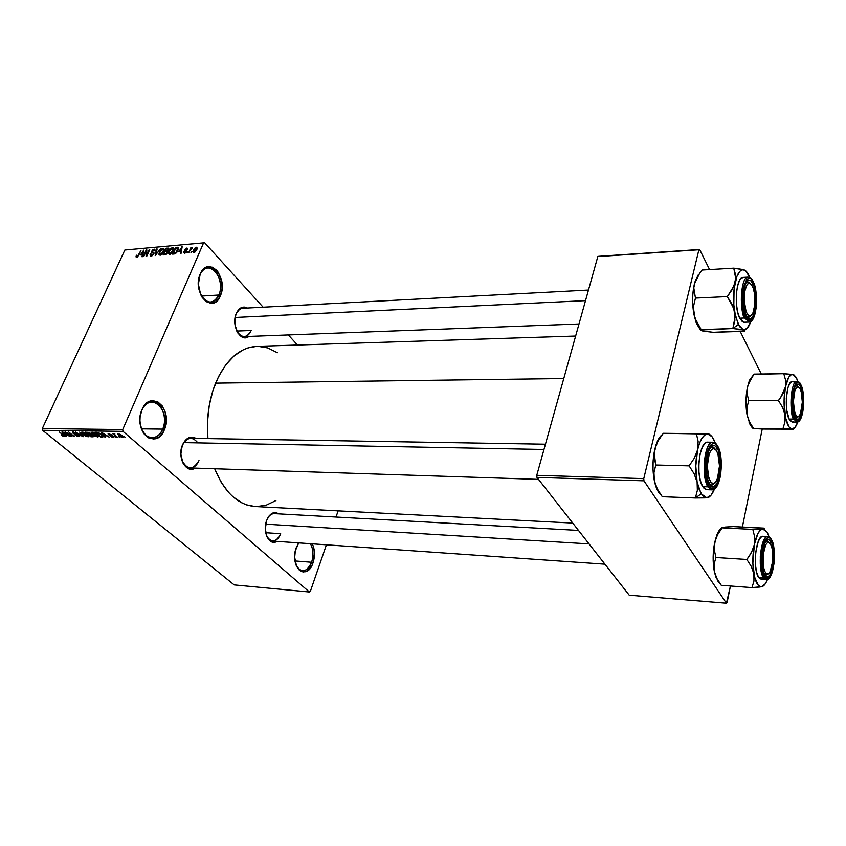 <?xml version="1.0" encoding="UTF-8"?>
<svg xmlns="http://www.w3.org/2000/svg" width="846" height="846" viewBox="0 0 846 846"><rect width="100%" height="100%" fill="white"/><g stroke="black" fill="none" stroke-linecap="round" stroke-linejoin="round"><path stroke-width="1.27" d="M199.952 274.865L199.286 276.663L199.952 274.865C201.877 270.625 204.552 268.319 207.989 267.949C216.893 266.733 223.82 284.288 218.85 295.032L220.436 295.688C213.129 315.283 191.524 292.896 200.195 274.072L203.421 269.229L207.682 266.818L212.335 267.199L216.65 270.255L218.48 272.655L221.885 282.183L222.033 289.247L220.436 295.688L217.316 300.52L215.318 302.107L210.823 303.28L206.223 301.662L202.226 297.475L200.661 294.598L198.387 284.203L200.195 274.072C208.021 254.604 228.854 277.52 220.436 295.688L218.85 295.032C216.914 299.41 214.175 301.768 210.622 302.107C206.625 302.149 203.315 299.664 200.682 294.662C207.185 304.327 213.245 304.454 218.85 295.032L201.464 296.079L218.85 295.032C226.717 278.07 207.238 256.708 199.952 274.865M141.768 410.405L140.679 413.62L141.768 410.405C144.285 404.97 147.764 402.146 152.217 401.935C161.512 401.427 167.783 417.966 162.686 429.112L164.367 429.779C156.309 451.32 132.367 430.635 141.959 409.718L145.523 404.219L150.25 401.141L152.819 400.666L157.874 401.913L162.189 405.869L165.139 411.896L166.133 422.82L162.834 432.761L158.71 437.192L153.739 439.011L148.642 437.921L144.222 434.051L142.488 431.238L140.309 424.375L139.96 420.61L140.119 416.814L141.959 409.718C150.62 388.261 173.663 409.623 164.367 429.779L162.686 429.112C160.18 434.696 156.616 437.572 152.005 437.742C146.527 437.255 142.731 433.311 140.605 425.908C143.598 439.878 157.98 441.675 162.686 429.112L141.546 428.859L162.686 429.112C171.378 410.289 149.837 390.387 141.768 410.405M296.227 565.519C301.599 573.398 306.717 572.308 311.582 562.262L313.02 562.823C306.908 582.291 288.983 566.809 296.206 547.774L298.712 542.878L295.328 550.841L294.683 557.387L296.565 566.312L299.431 570.31L303.069 572.002L306.929 571.166L311.857 565.572L313.02 562.823L311.582 562.262C309.393 567.994 306.347 570.849 302.445 570.838C299.875 570.553 297.803 568.776 296.227 565.519M197.869 442.87C192.243 436.113 187.04 437.012 182.25 445.578L180.854 454.112L182.895 462.931L187.865 468.377L191.979 469.181L195.151 468.113C186.257 474.141 176.888 457.326 182.482 444.964L182.239 445.578C184.343 440.851 187.241 438.429 190.942 438.302L545.437 444.213M181.753 459.981C187.241 470.228 192.983 470.418 198.99 460.562C196.896 465.395 193.946 467.849 190.139 467.944C186.353 467.627 183.561 464.972 181.753 459.981M235.981 314.3L234.913 319.09L235.051 325.139L237.906 333.113L242.982 337.427L246.757 337.48L248.851 336.422C240.75 343.19 230.842 325.488 236.267 313.559L235.981 314.3C237.61 310.556 239.883 308.547 242.791 308.282L588.467 290.062M236.848 331.22C242.062 338.516 246.842 338.273 251.167 330.479C249.538 334.318 247.233 336.359 244.24 336.602C241.311 336.602 238.847 334.805 236.848 331.22M266.553 535.846C271.418 543.301 276.124 542.582 280.682 533.699C278.746 538.585 276.039 541.038 272.56 541.059C270.043 540.795 268.034 539.061 266.553 535.846M276.938 541.355C269.398 546.484 262.07 531.764 266.68 520.406L269.144 515.891L272.401 513.152L275.965 512.602L278.757 513.871C273.935 510.995 269.906 513.173 266.68 520.406L265.295 528.951L267.029 536.967L271.27 541.694L274.791 542.18L276.938 541.355M295 560.951L311.582 562.262L295 560.951M265.676 532.716L280.682 533.699L265.676 532.716M236.774 331.072L251.167 330.479L236.774 331.072M575.629 336.042L256.824 346.342C239.63 347.484 225.882 359.751 215.593 383.143L563.774 378.543L215.593 383.143C208.856 400.137 206.297 418.611 207.905 438.588L207.513 421.858L209.248 405.604L213.002 390.26L218.596 376.491L225.766 364.869L234.162 355.838L243.426 349.715L248.259 347.812L256.867 346.342M204.647 242.781L263.148 307.214L204.647 242.781L124.859 250.025L42.3 428.573L122.723 429.567L203.537 243.003L122.723 429.567L123.019 431.375L309.403 591.999L234.205 584.903L42.607 430.297L123.019 431.375L309.403 591.999L310.302 591.481L326.419 544.803L310.302 591.481L309.403 591.999L234.205 584.903L42.607 430.297L123.019 431.375L122.723 429.567L42.3 428.573L42.607 430.297L42.3 428.573L124.859 250.025L204.647 242.781M288.327 334.942L297.485 345.031L288.327 334.942M122.48 437.371L123.114 436.769L121.306 435.013L117.753 433.998L121.221 437.096L122.48 437.371L122.892 436.42L122.48 437.371L123.072 437.234L122.057 435.605L117.774 433.977L118.747 435.584L122.48 437.371M117.467 437.223L114.707 434.781L114.919 433.966L112.888 433.818L116.875 437.213L114.707 434.781L114.919 433.966L112.888 433.818L117.467 437.223M112.856 437.213L113.523 436.748L112.486 435.753L108.901 434.495L110.953 434.495L108.045 433.882L109.06 435.045L112.507 436.219L110.117 436.102L111.968 437.075L112.856 437.213L113.227 436.346L112.856 437.213L113.47 437.075L113.004 436.145L108.87 434.262L111.217 434.685L108.69 433.702L108.098 433.829L108.489 434.643L112 435.902L112.328 436.726L110.117 436.102L112.856 437.213M102.239 436.97L103.117 436.229L100.357 433.66L97.967 432.496L94.995 432.306L100.515 436.948L102.239 436.97L102.778 435.732L102.239 436.97L103.127 436.8L101.689 434.664L97.681 432.433L94.995 432.306L100.515 436.948L102.239 436.97M92.711 436.811L93.557 436.652L93.398 436.018L89.539 432.93L85.383 432.169L90.903 436.779L92.711 436.811L93.176 435.764L92.711 436.811L93.546 436.663L90.194 433.385L85.383 432.169L90.903 436.779L92.711 436.811M83.405 436.652L79.683 432.095L82.453 436.113L75.601 432.031L82.845 436.652L79.683 432.095L82.453 436.113L75.601 432.031L83.405 436.652M71.201 436.451L66.76 432.803L74.205 436.504L68.653 431.936L72.544 435.595L65.079 431.883L70.63 436.441L66.76 432.803L74.205 436.504L68.653 431.936L72.544 435.595L65.079 431.883L71.201 436.451M62.816 436.06L64.391 436.367L64.338 435.648L59.167 431.798L63.651 435.531L61.631 434.907L61.895 435.531L64.56 436.282L63.513 434.897L59.167 431.798L63.651 435.531L61.145 434.96L62.816 436.06M66.453 436.377L65.279 435.024L67.246 435.055L69.985 436.43L62.022 431.841L65.861 436.367L66.453 436.377L65.279 435.024L67.246 435.055L69.985 436.43L62.022 431.841L66.453 436.377M78.868 436.642L79.693 436.092L78.604 435.013L73.274 432.898L76.119 433.078L72.365 432.126L73.613 433.628L78.371 435.246L78.868 435.923L78.128 436.102L75.104 435.066L77.695 436.451L78.868 436.642L79.334 435.595L78.868 436.642L79.63 436.483L79.059 435.341L73.242 432.581L76.468 433.342L73.073 431.936L72.396 432.084L72.968 433.173L78.488 435.341L78.276 436.102L75.104 435.066L78.868 436.642M85.383 436.05L88.354 436.758L88.037 435.119L85.002 432.919L81.755 432.116L82.041 433.649L85.383 436.05L88.64 436.621L87.328 434.474L81.512 432.243L82.919 434.463L85.383 436.05M94.942 436.198L97.935 436.917L98.316 436.272L97.417 435.055L93.991 432.771L91.188 432.306L91.59 433.797L94.942 436.198L98.231 436.779L96.93 434.622L91.082 432.38L92.468 434.611L94.942 436.198M105.422 437.022L104.301 435.648L106.342 435.679L109.123 437.086L101.097 432.391L104.809 437.012L105.422 437.022L104.301 435.648L106.342 435.679L109.123 437.086L101.721 432.401L105.422 437.022M115.765 437.202L114.379 436.525L115.765 437.202M119.868 437.266L118.493 436.589L119.868 437.266M125.557 437.361L124.172 436.684L125.557 437.361M192.01 251.537L190.995 252.573L192.01 251.537M190.361 250.141L188.647 252.764L190.815 247.793L191.408 247.741L191.059 248.534L192.507 247.719L190.361 250.141L192.592 247.815L191.059 248.534L191.408 247.741L190.815 247.793L188.647 252.764L190.361 250.141M187.981 251.886L186.966 252.912L187.981 251.886M186.712 251.474L184.893 253.144L183.73 252.309L184.481 251.579L184.618 252.446L185.877 251.96L186.12 251.209L184.862 250.596L184.819 249.729L187.072 248.058L187.558 249.359L186.532 248.766L185.464 249.549L186.829 250.437L186.712 251.474L186.702 250.31L185.507 249.433L186.532 248.766L187.558 249.359L186.818 248.058L184.883 249.581L186.067 251.643L184.936 252.478L183.857 251.717L184.587 253.197L186.712 251.474M178.802 251.643L182.165 246.768L181.033 253.409L180.42 253.462L180.811 251.474L178.802 251.643L180.811 251.474L180.42 253.462L181.033 253.409L182.165 246.768L178.802 251.643M169.486 254.477L168.28 253.303L169.063 250.68L171.072 248.174L173.282 247.656L173.493 250.226L171.104 253.747L169.486 254.477L171.601 253.292L173.25 250.807L173.314 247.677L172.573 247.529L168.777 251.283L168.312 253.546L169.486 254.477M160.074 255.27L158.9 254.181L160.01 250.902L161.977 248.798L163.87 248.481L164.061 251.051L161.681 254.54L160.074 255.27L162.168 254.096L163.828 251.622L163.902 248.502L163.172 248.364L159.397 252.087L158.921 254.35L160.074 255.27M136.629 257.247L135.973 256.856L136.375 255.281L136.967 255.143L136.766 256.412L137.665 256.127L140.965 250.405L137.729 256.729L136.629 257.247L138.903 254.91L140.965 250.405L137.835 255.915L136.788 256.423L136.967 255.143L136.375 255.281L135.973 256.856L136.629 257.247M140.457 254.932L143.799 250.152L142.54 256.666L141.959 256.719L142.382 254.762L140.457 254.932L142.382 254.762L141.959 256.719L142.54 256.666L143.799 250.152L140.457 254.932M146.168 251.22L143.186 256.613L146.21 249.94L146.813 249.887L146.749 255.037L149.171 249.676L146.707 256.317L146.104 256.37L146.168 251.22L146.104 256.37L146.707 256.317L149.731 249.633L146.749 255.037L146.813 249.887L146.21 249.94L143.746 256.56L146.168 251.22L146.781 251.854L146.168 251.22M153.824 253.927L151.36 256L150.239 255.735L150.07 254.741L150.937 253.779L151.096 255.164L152.872 254.572L153.327 253.261L151.741 252.52L151.624 251.452L152.946 249.644L154.67 249.179L154.977 251.008L153.634 249.961L152.153 251.622L153.94 252.637L153.824 253.927L153.686 252.404L152.174 251.77L153.845 249.93L154.977 251.008L154.903 249.274L154.184 249.158L151.751 251.125L151.846 252.605L153.179 253.113L153.253 253.98L151.593 255.228L150.345 253.916L150.408 255.883L151.18 256.021L153.824 253.927M160.56 248.671L155.209 255.598L156.552 249.031L157.134 248.978L155.801 254.783L160.56 248.671L155.801 254.783L157.134 248.978L156.552 249.031L155.209 255.598L160.56 248.671M167.54 252.637L165.869 254.53L163.13 254.921L166.144 248.185L168.872 248.375L167.54 252.637L168.671 248.132L166.144 248.185L163.13 254.921L164.907 254.773L167.54 252.637M177.977 250.363L175.746 253.44L172.573 254.128L175.577 247.349L178.337 247.444L178.083 250.13L178.21 247.328L175.577 247.349L172.573 254.128L174.265 253.98L177.977 250.363M196.832 249.623L194.94 252.076L193.258 252.097L193.618 249.739L195.405 247.54L196.949 247.402L196.928 249.401L196.283 247.233L193.523 249.951L193.459 252.288L196.832 249.623M336.01 517.033L338.136 510.857L336.01 517.033M726.428 603.219L629.234 595.203L536.967 477.408L643.954 480.824L726.428 603.219L727.084 602.553L730.436 585.992L726.428 603.219L643.954 480.824L643.764 478.635L698.891 249.771L597.815 256.592L536.755 475.325L643.764 478.635L643.954 480.824L536.967 477.408L629.234 595.203L726.428 603.219M598.63 256.317L699.631 249.496L709.572 269.588L699.631 249.496L698.891 249.771L643.764 478.635L536.755 475.325L536.967 477.408L536.755 475.325L597.815 256.592L699.631 249.496L598.63 256.317M740.208 331.452L761.284 374.006L740.208 331.452M742.376 527.037L762.225 429.007L742.376 527.037M255.291 506.553L246.736 504.925L241.945 502.915L232.798 496.623L228.547 492.372L220.922 481.85L214.673 468.758C224.497 492.457 238.022 505.051 255.249 506.543L572.731 523.071M312.29 543.819L313.623 547.256L314.479 553.379L313.02 562.823C315.167 555.885 314.924 549.551 312.29 543.819M236.267 313.559L240.528 308.06L244.219 307.056L247.402 308.039C242.791 305.797 239.08 307.648 236.267 313.559M182.482 444.964L185.359 440.269L189.176 437.562L193.332 437.255L195.965 438.387C190.498 435.553 186.004 437.742 182.482 444.964M275.933 500.546L266.247 505.168L256.518 506.585M258.072 346.331L267.77 347.928L277.382 352.75M124.246 496.179L127.63 498.907L124.246 496.179M267.748 518.027C269.641 515.034 271.852 513.575 274.39 513.628L578.495 530.421M297.919 544.073L298.818 542.878L297.919 544.073M310.429 543.692C313.316 549.086 313.707 555.272 311.582 562.262C313.707 555.272 313.316 549.086 310.429 543.692M140.996 254.128L143.228 250.871L142.974 254.435L140.996 254.128L141.673 254.826L140.996 254.128L142.551 254.001L143.228 250.871L140.996 254.128M146.802 250.553L146.21 249.94L146.802 250.553M152.1 255.767L151.593 255.228L152.1 255.767M155.22 250.236L154.184 249.158L155.22 250.236M152.365 251.96L153.94 253.61M154.014 253.335L152.862 252.14L154.014 253.335M159.778 252.489L159.905 254.382L159.957 252.045L162.823 249.147L164.187 250.67L163.701 250.152L163.627 252.045L163.257 251.653L160.423 254.477L160.941 255.016L159.894 254.382L162.506 252.996L163.616 249.559L161.681 249.644L159.778 252.478M164.367 249.623L163.172 248.364L164.367 249.623M166.81 248.883L166.144 248.185L166.81 248.883M168.914 249.073L167.92 248.026L168.914 249.073M165.467 250.934L166.366 248.914L168.111 248.872L168.46 250.099L166.546 250.839L167.73 252.097L166.546 250.839L165.467 250.934L166.133 251.632L165.467 250.934L167.476 250.564L168.164 248.914L166.366 248.914L165.467 250.934M164.061 254.086L165.118 251.717L166.25 251.622L167.318 253.07L165.901 253.853L166.302 254.265L164.061 254.086L164.727 254.794L164.061 254.086L166.25 253.641L167.043 251.791L165.118 251.717L164.061 254.086M169.158 251.685L169.306 253.589L169.348 251.241L172.224 248.322L173.61 249.856L173.123 249.337L173.049 251.23L172.679 250.839L169.835 253.684L170.353 254.223L169.295 253.578L171.928 252.193L173.039 248.735L171.072 248.819L169.168 251.674M173.79 248.83L172.573 247.529L173.79 248.83M176.232 248.047L175.577 247.349L176.232 248.047M178.527 248.629L177.195 247.212L178.527 248.629M173.504 253.282L175.809 248.09L177.597 248.058L177.776 250.797L176.761 252.425L174.54 253.197L175.111 253.789L173.504 253.282L174.17 253.99L173.504 253.282L176.349 252.203L177.692 248.132L175.809 248.09L173.504 253.282M178.464 248.988L177.787 248.269M182.07 247.37L181.562 246.821L182.07 247.37M179.352 250.828L181.594 247.497L181.414 251.167L179.352 250.828L180.008 251.537L179.352 250.828L180.97 250.691L181.594 247.497L179.352 250.828M185.126 253.07L183.857 251.717L185.126 253.07M186.68 251.526L184.883 249.581L186.68 251.526M187.664 248.967L186.818 248.058L187.664 248.967M186.807 251.22L185.56 249.866M186.881 250.934L186.057 250.056L186.881 250.934M197.224 248.259L196.283 247.233L197.224 248.259M194.104 249.898L196.314 248.015L196.6 250.13L196.219 249.718L194.369 251.685L194.802 252.161L194.009 251.611L194.104 249.898L193.914 251.526L194.982 251.431L196.409 248.1L195.352 248.195L194.104 249.898M64.391 435.711L64.085 436.388L64.391 435.711M64.825 434.495L63.038 432.116L66.517 434.273L64.825 434.495L62.942 432.317L66.4 434.527L64.825 434.495M88.439 435.595L87.91 436.79L88.439 435.595M83.511 434.474L82.337 432.74L83.077 432.179L86.874 434.114L87.794 436.134L83.32 434.326L82.295 432.782L84.029 432.845L87.889 435.997L86.281 436.071L83.511 434.474M88.27 434.104L86.842 432.19L86.609 432.718L87.836 432.253L87.624 432.74L89.845 433.12L90.014 434.03L88.27 434.104L86.609 432.718L89.697 433.448L89.993 434.051L88.27 434.104M90.85 436.261L89.147 434.114L88.915 434.643L92.436 435.161L92.616 436.229L90.85 436.261L88.915 434.643L92.426 435.595L92.616 436.229L90.85 436.261M90.501 433.681L90.057 434.664M98.02 435.722L97.48 436.948L98.02 435.722M93.071 434.622L91.907 432.888L92.669 432.317L96.476 434.262L97.375 436.282L93.071 434.622L91.823 433.025L93.62 432.993L97.47 436.145L95.577 436.134L93.071 434.622M100.748 436.42L100.515 436.948L100.748 436.42M100.463 436.409L96.233 432.856L96.465 432.327L96.233 432.856L98.379 432.634L102.408 435.32L102.292 436.303L100.463 436.409L96.233 432.856L98.654 433.12L101.256 434.791L102.281 436.303L100.463 436.409M104.534 435.119L104.301 435.648L104.534 435.119M103.857 435.108L102.133 432.666L105.623 434.876L103.857 435.108L102.028 432.888L105.507 435.14L103.857 435.108M108.901 433.712L108.489 434.643L108.901 433.712M114.369 433.808L114.125 434.368L114.369 433.808M119.339 435.595L118.588 434.41L119.075 433.945L121.655 435.267L122.247 436.811L119.339 435.595L118.546 434.463L119.995 434.622L122.289 436.748L119.339 435.595M755.605 428.541L763.547 429.049L753.003 428.541L749.397 421.72L746.997 414.582L750.116 424.787L753.522 428.404L749.397 421.72L746.997 414.582L746.923 407.444L748.784 400.655L778.436 400.56L782.624 407.402L784.993 414.688L784.951 421.89L782.962 428.658L793.305 429.176L763.547 429.049L793.305 429.176L790.968 428.711L788.895 426.712L785.564 417.755L784.062 400.708L785.405 387.024L782.836 393.982L778.436 400.56L748.784 400.655L747.134 394.173L747.409 387.341L748.446 383.883L753.881 374.323L783.777 373.689L754.346 374.101L749.207 381.134L747.409 387.341L749.831 379.717L752.993 375.539M793.781 374.704L792.85 374.471L796.879 378.818L797.915 381.483L795.949 377.094L793.918 374.894L783.777 373.689L785.574 380.129L785.405 387.024L788.641 377.422L790.693 375.032L792.85 374.471L783.777 373.689L785.574 380.129L785.405 387.024C787.245 378.437 789.72 374.26 792.85 374.471L793.781 374.704M795.589 417.787L798.508 416.496L796.424 418.03L795.589 417.787L798.508 416.496L796.424 418.03L795.589 417.787M800.76 386.844C806.492 398.149 800.654 429.239 795.029 416.771L792.691 405.71L793.421 392.248L794.88 387.235L796.795 384.465L798.857 384.338L800.76 386.844L803.023 397.832L802.315 411.04L800.898 416.042L799.026 418.907L796.964 419.172L794.627 415.841C791.888 406.45 791.919 397.038 794.722 387.627C796.71 383.175 798.719 382.921 800.76 386.844L799.512 387.754L800.76 386.844M792.342 381.398L789.984 383.079L787.975 387.648L786.315 398.297L786.738 410.151L789.096 419.077C783.872 409.601 786.494 380.404 792.416 381.398L797.069 381.345C790.079 379.812 789.688 417.66 793.76 419.098L794.711 418.4C792.194 414.371 791.602 405.308 792.935 391.212C796.234 381.409 798.941 379.42 801.067 385.258L798.952 382.466L796.668 382.593L795.568 383.777L792.935 391.212L792.078 398.413L793.051 413.165L794.711 418.4L795.748 420.092L798 421.276L801.215 417.575L803.298 408.629L803.573 397.419L801.067 385.258C803.499 389.34 804.07 398.265 802.78 412.034C799.597 421.911 796.9 424.036 794.711 418.4L793.76 419.098C788.578 409.612 791.19 380.351 797.069 381.345C798.074 381.017 799.354 382.149 800.898 384.75M801.077 385.142C805.9 395.368 803.647 422.683 796.932 422.101L793.76 419.098L796.932 422.101L792.29 422.08L789.096 419.077L793.76 419.098L789.096 419.077L790.175 420.822L792.311 422.08M754.463 428.689L782.962 428.658L753.522 428.404L750.116 424.787L746.997 414.582L745.992 400.824L747.409 387.341L750.243 380.108M752.2 427.632L750.116 424.787L753.384 428.414M797.778 421.964L795.208 427.177L792.046 429.017C788.916 428.467 786.569 423.698 784.993 414.688L784.951 421.89L782.962 428.658L792.046 429.017C793.908 429.081 795.6 427.325 797.112 423.751L797.778 421.964M794.69 382.815L793.537 381.726M792.543 422.059L793.738 421.509M795.695 385.681L796.541 385.427L798.613 386.95L795.695 385.681L796.541 385.427L798.613 386.95L795.695 385.681M780.805 397.324L778.436 400.56L782.624 407.402L784.993 414.688C783.629 405.276 783.756 396.055 785.405 387.024L780.805 397.324M753.416 375.296L749.207 381.134M747.409 387.341C745.675 396.235 745.538 405.319 746.997 414.582L746.923 407.444L748.784 400.655L747.134 394.173L747.409 387.341M793.886 390.207L794.859 390.789C796.699 385.892 798.603 385.512 800.549 389.657C802.78 396.827 802.907 404.451 800.919 412.531L799.449 415.65L797.725 416.676L796.023 415.418L794.595 412.065L793.4 401.3L794.859 390.789L796.361 387.711L798.085 386.791L799.777 388.134L801.173 391.529L802.336 402.146L800.475 413.779C796.255 425.115 790.672 402.696 794.859 390.789L793.886 390.207M743.391 293.34L744.427 293.594C746.373 282.575 749.175 280.386 752.824 287.027C754.695 292.198 755.309 298.342 754.674 305.469L754.368 292.97L753.088 287.735L751.269 284.256L749.186 283.093L747.145 284.446L744.861 290.686L744.163 299.992L746.066 311.592L747.917 315.008L748.953 315.844L751.047 315.621L752.908 312.988L754.674 305.469L753.363 311.825C749.757 323.553 742.45 309.044 744.427 293.594L743.391 293.34M750.307 283.399L746.352 282.194L747.653 281.676L750.307 283.399L746.352 282.194L747.653 281.676L750.307 283.399M235.146 317.483L585.517 300.647L235.146 317.483M751.005 315.653L748.446 317.61L747.124 317.208L751.005 315.653L748.446 317.61L747.124 317.208L751.005 315.653M764.699 574.942L768.21 573.821L765.778 575.375L764.699 574.942L768.21 573.821L765.778 575.375M763.145 554.796L762.225 554.595L763.145 554.796L763.441 566.831L764.668 571.272L766.381 573.704L768.327 573.757L770.198 571.441L772.673 561.511L770.558 570.701C766.899 579.933 761.516 568.681 763.145 554.796C765.26 542.381 768.052 539.473 771.51 546.072C772.821 550.249 773.212 555.399 772.673 561.511L772.387 549.678L771.203 545.247L769.511 542.741L767.576 542.582L765.683 544.803L763.145 554.796M589.038 543.893L265.665 524.171L589.038 543.893M766.021 541.123L767.132 540.837L769.426 542.677L766.021 541.123L767.132 540.837L769.426 542.677L766.021 541.123M709.709 484.346C711.359 485.625 712.977 485.181 714.553 483.034L711.444 485.065L709.709 484.346C711.359 485.625 712.977 485.181 714.553 483.034L711.444 485.065L709.709 484.346M709.244 453.752L707.975 452.991L709.244 453.752L711.296 449.935L713.664 448.602L715.97 449.935L717.884 453.689L719.491 465.892L717.503 478.424C712.015 494.825 703.238 469.234 709.244 453.752C712.3 446.91 715.208 446.974 717.968 453.921C720.094 462.011 719.967 470.101 717.577 478.202L715.568 482.072L713.231 483.531L710.894 482.336L708.937 478.635L707.267 466.241L709.244 453.752M543.967 449.48L183.836 442.606L543.967 449.48M710.407 447.629L712.173 446.995L715.198 449.173C713.707 446.952 712.11 446.434 710.407 447.629L712.173 446.995L715.198 449.173C713.707 446.952 712.11 446.434 710.407 447.629M741.403 329.443L743.253 329.803L738.294 324.536L732.858 328.544L743.253 329.803L744.924 330.553L744.417 331.315L713.241 332.319L702.857 331.114L700.858 329.993L732.858 328.544L741.403 329.443M753.014 283.854L751.703 284.827L753.014 283.854L753.987 286.382L755.753 296.449L754.907 310.82L753.215 316.013L750.962 318.752L748.477 318.593L745.559 314.173C742.619 304.708 742.397 295.106 744.924 285.366C747.42 278.937 750.116 278.44 753.014 283.854C759.93 297.591 752.94 330.479 746.14 315.516L744.321 309.964L743.296 302.794L744.173 288.126L745.929 282.934L748.234 280.312L750.719 280.65L753.014 283.854M743.856 322.241L742.407 321.734L739.69 318.202C733.641 307.087 736.221 276.674 743.095 277.414L740.726 278.746L739.436 280.661L737.395 286.646L736.316 294.694L736.369 303.555L737.564 311.825L739.69 318.202L744.713 318.011L745.76 317.239C742.714 312.237 741.995 302.117 743.581 286.879C747.557 276.822 750.814 275.257 753.384 282.162L750.836 278.62L749.461 278.006L746.754 279.286L743.581 286.879L742.555 294.62L742.619 303.143L743.74 311.095L745.76 317.239L747.007 319.323L749.736 321.142L752.411 319.672L753.606 317.768L756.091 308.388L755.996 292.082L753.384 282.162C756.313 287.217 757.011 297.168 755.478 312.015C751.65 322.178 748.414 323.923 745.76 317.239L744.713 318.011L749.08 322.072L744.713 318.011L739.69 318.202L744.089 322.252L749.08 322.072C756.726 322.4 759.031 293.858 753.395 282.046M700.139 329.496L696.491 323.521L693.857 314.109L693.614 305.956L695.444 298.088L727.359 296.597L733.672 308.272L735.111 316.615L732.858 328.544L701.186 329.602L694.947 318.223L692.673 302.699L692.789 294.873L694.323 284.214L699.536 273.438L702.117 270.022L733.778 268.161L735.692 278.376L734.032 285.8L727.359 296.597L695.444 298.088L693.773 287.852L695.158 281.21L698.426 274.527M745.749 270.868L742.354 269.419L733.778 268.161L702.117 270.022L697.294 276.949L694.323 284.214C692.25 293.657 692.091 303.619 693.857 314.109L693.614 305.956L695.444 298.088L693.773 287.852L695.296 281.115M704.221 331.167L713.241 332.319L744.892 330.934L739.457 326.577L735.428 315.97L733.82 304.846L734.064 289.068L736.919 276.304L740.303 270.879L742.862 269.726L745.453 270.635L749.567 276.875C747.98 273.004 746.172 270.688 744.173 269.927L733.778 268.161L735.555 274.823L735.206 282.056C737.416 273.015 740.398 268.975 744.173 269.927L745.337 270.477M700.953 330.374L701.482 330.553M750.793 321.522L747.071 328.449L743.253 329.803C746.109 330.31 748.541 327.783 750.561 322.189L750.793 321.522M744.713 318.011C738.706 306.876 741.276 276.399 748.097 277.139C739.806 276.251 740.197 315.727 744.713 318.011M734.74 312.47C733.07 301.789 733.228 291.648 735.206 282.056L732.255 289.48L727.359 296.597L732.023 304.232L734.74 312.47L734.846 320.708L732.858 328.544L738.294 324.536L734.74 312.47M699.684 273.216L695.126 281.295M700.858 329.993L696.596 322.167L693.857 314.109L696.163 322.707L700.837 330.109M718.889 582.397L721.257 585.305L751.967 587.61L721.257 585.305L716.858 578.41L714.257 571.166L717.757 580.98L721.257 585.305L716.858 578.41L714.257 571.166L714.087 564.102L715.928 557.503L746.87 559.47L751.333 566.534L753.902 573.916L753.955 581.054L751.967 587.61L760.078 587.008L763.325 585.971L760.607 586.733L758.28 585.316L754.547 576.961L752.866 563.309L754.346 544.613L751.555 552.311L746.87 559.47L715.928 557.503L714.31 550.048L714.701 542.349L717.524 534.809L722.135 527.841L721.786 527.375L733.334 526.582L764.075 528.338L762.68 528.962L767.195 532.24L769.13 536.935L767.195 532.24L763.875 529.067L752.845 529.406L722.135 527.841L752.845 529.406L754.621 536.819L754.346 544.613L757.963 533.435L760.268 530.252L762.68 528.962L752.845 529.406L754.621 536.819L754.346 544.613C756.398 534.968 759.179 529.744 762.68 528.962L764.181 528.57L763.568 528.094L733.334 526.582L724.758 527.09M771.14 541.556C777.569 551.571 771.044 586.246 764.731 574.994L763.039 570.511L762.098 564.113L762.923 549.678L764.551 543.904L766.688 540.351L769.003 539.547L772.038 543.544L773.815 555.928L772.187 569.612L770.304 574.402L768.062 576.75L765.778 576.295L763.547 572.308C761.157 562.548 761.527 552.977 764.678 543.597C766.846 538.934 769.003 538.257 771.14 541.556L769.5 542.73L771.14 541.556M763.018 536.301L760.776 537.295L758.28 541.377L755.753 551.994L755.425 564.652L756.525 572.033L758.502 577.194C752.284 568.406 756.049 534.714 762.986 536.301L767.83 536.554C764.35 536.554 761.834 543.09 760.29 556.16C760.258 568.1 761.284 575.227 763.378 577.543L764.382 576.824C761.559 573.408 760.882 564.049 762.373 548.747C766.064 537.326 769.099 534.334 771.478 539.78L769.109 537.538L766.55 538.426L765.313 540.034L763.187 545.3L761.77 552.575L761.865 568.512L764.382 576.824L766.783 578.897L768.073 578.749L770.558 576.137L772.631 570.828L773.995 563.658L774.291 551.761L773.286 544.782L771.478 539.78C774.206 543.28 774.851 552.491 773.413 567.412C769.849 578.886 766.836 582.016 764.382 576.824L763.378 577.543C757.202 568.734 760.935 534.968 767.83 536.554L771.235 539.145M761.294 579.394L758.502 577.194L763.378 577.543L758.502 577.194L759.719 578.685L766.148 579.743L763.378 577.543L766.148 579.743C773.879 580.906 777.273 549.477 771.478 539.579M718.941 582.45L715.758 576.835L714.257 571.166L713.273 553.189L715.483 539.124L718.518 531.373L720.951 528.242M767.47 579.51L765.366 583.708L761.812 586.701C758.312 587.156 755.679 582.894 753.902 573.916L753.955 581.054L751.967 587.61L761.812 586.701C763.684 586.225 765.408 584.216 766.984 580.694L767.47 579.521M762.373 579.203L763.716 578.23M749.387 555.97L746.87 559.47L751.333 566.534L753.902 573.916C752.358 564.451 752.506 554.68 754.346 544.613L753.236 548.536L749.387 555.97M721.775 527.618L717.175 534.133L714.701 542.349L717.524 534.809L721.754 527.597M714.701 542.349C712.776 552.237 712.628 561.85 714.257 571.166L714.087 564.102L715.928 557.503L714.31 550.048L714.701 542.349M704.718 497.882L706.791 497.786L701.165 493.81L695.391 497.987L708.789 497.543L705.321 497.607L702.476 495.597L698.859 488.798L697.115 482.157L697.358 490.363L695.391 497.987L704.718 497.882M717.302 448.285L715.6 449.522L717.302 448.285L718.402 450.654L719.988 457.009L720.581 464.697L720.094 472.597L718.614 479.523L716.329 484.462L713.601 486.64L710.809 485.699L707.816 480.031C705.437 470.566 705.617 461.165 708.356 451.838C711.169 444.785 714.151 443.611 717.302 448.285C725.138 460.615 717.26 497.702 709.53 484.071L707.468 478.783L706.304 471.508L706.241 463.365L707.288 455.666L709.276 449.586L711.877 446.075L714.701 445.631L717.302 448.285M707.108 442.194L705.458 442.902L702.423 446.931L700.107 453.921L698.891 462.804L698.965 472.184L700.319 480.57L702.73 486.651L707.996 486.831L709.107 486.027C705.649 481.702 704.824 471.211 706.622 454.524C711.116 442.595 714.817 439.878 717.715 446.392L714.838 443.441L713.273 443.241L710.206 445.451L707.605 450.865L705.892 458.659L705.331 467.616L706.029 476.34L709.107 486.027L712.046 488.777L715.166 488.068L716.647 486.429L719.163 480.962L720.803 473.284L721.331 464.56L720.676 456.047L717.715 446.392C721.035 450.791 721.839 461.112 720.115 477.334C715.779 489.348 712.12 492.245 709.107 486.027L707.996 486.831L711.92 489.855L707.996 486.831L702.73 486.651L706.674 489.675L711.92 489.855C720.929 490.87 724.588 457.728 717.736 446.17M660.007 494.011L656.189 487.317L654.349 480.803L657.353 488.999L662.281 496.708L695.391 497.987L662.281 496.708L657.353 488.999L654.349 480.803L653.969 472.692L655.745 465.014L689.13 465.85L694.132 473.781L697.115 482.157L695.803 465.956L697.622 449.755L694.397 458.056L689.13 465.85L655.745 465.014L654.212 457.168L654.867 448.983L658.114 440.882L663.285 433.3L696.395 433.67L698.13 441.464L697.622 449.755L699.568 443.103L702.032 438.08L704.834 434.992L707.774 434.051L663.285 433.3L658.114 440.882L654.867 448.983L656.908 442.458L660.938 435.764M709.847 434.262L707.774 434.051L712.015 436.673L715.325 443.188C713.284 437.393 710.767 434.347 707.774 434.051L696.395 433.67L698.13 441.464L697.622 449.755C700.128 439.455 703.512 434.231 707.774 434.051L709.847 434.262M655.428 484.61L653.704 477.081L653.006 469.054L653.133 460.732L654.867 448.983C652.52 459.59 652.351 470.196 654.349 480.803L653.969 472.692L655.745 465.014L654.212 453.118L656.295 444.615M714.458 489.03L711.105 495.132L706.791 497.786C709.699 497.49 712.258 494.572 714.458 489.03M717.471 445.715L712.818 442.247C708.557 442.521 705.67 449.649 704.147 463.619C704.274 476.256 705.553 483.997 707.996 486.831C700.71 476.298 704.623 440.819 712.818 442.247L707.584 442.162C699.335 440.745 695.401 476.15 702.73 486.651L704.221 488.523L706.717 489.675M697.115 482.157C695.211 471.359 695.38 460.562 697.622 449.755L694.397 458.056L689.13 465.85L694.132 473.781L697.115 482.157L697.358 490.363L695.391 497.987L701.165 493.81L697.115 482.157M662.249 434.633C659.817 436.388 657.744 439.793 656.031 444.869M655.238 484.409C656.729 489.496 658.632 492.985 660.959 494.889M269.969 540.88L604.932 564.187M136.788 256.423L137.348 257.004M151.032 255.132L151.783 255.894M153.316 253.261L153.866 253.821M154.48 250.152L155.072 250.776M152.343 251.949L153.94 253.62M163.585 249.496L164.293 250.236M159.894 254.382L160.634 255.143M168.217 248.978L168.756 249.559M167.053 251.812L167.624 252.425M173.007 248.682L173.716 249.433M169.295 253.578L170.035 254.36M184.565 252.415L185.158 253.06M196.462 248.174L197.107 248.883M194.009 251.611L194.601 252.256M73.242 432.581L73.517 431.978M82.337 432.74L82.622 432.095M87.899 435.902L88.174 435.278M91.907 432.888L92.193 432.232M97.48 436.05L97.766 435.415M102.355 436.155L102.62 435.542M108.87 434.262L109.102 433.734M122.31 436.663L122.564 436.071M750.73 424.184L749.101 422.545M244.24 336.602L579.002 323.986M538.521 479.386L190.139 467.944M743.095 277.414L748.097 277.139C750.053 277.118 751.756 278.63 753.215 281.655M696.163 322.707L697.59 324.039M718.709 532.737L717.175 534.133"/></g></svg>
